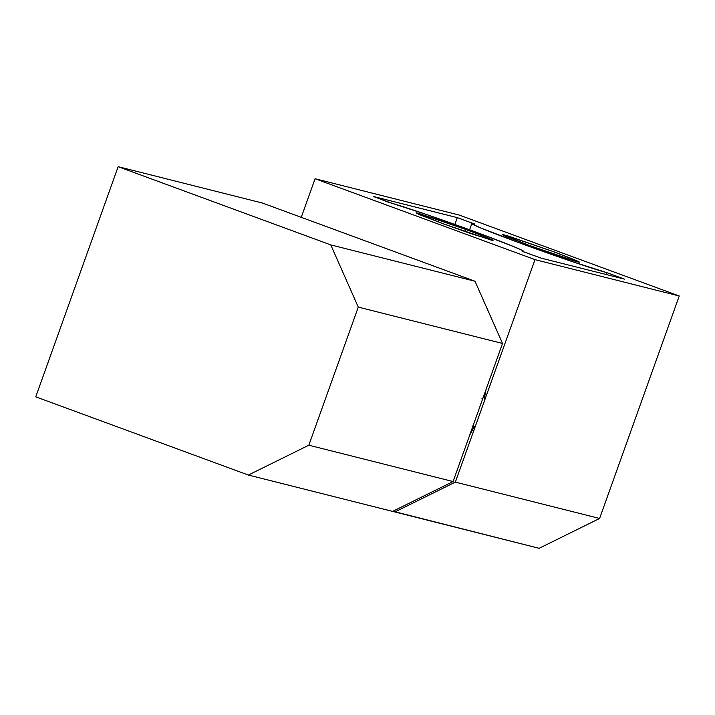 <?xml version="1.0" encoding="UTF-8"?>
<svg xmlns="http://www.w3.org/2000/svg" width="715" height="715" viewBox="0 0 715 715"><rect width="100%" height="100%" fill="white"/><g stroke="black" fill="none" stroke-linecap="round" stroke-linejoin="round"><path stroke-width="1.07" d="M373.686 196.616L391.936 203.266A73.368 2.127 -160.3 0 1 475.01 231.776A73.368 2.127 -160.3 0 1 523.639 251.34A73.368 2.127 -160.3 0 1 522.701 251.376L522.352 250.438L513.37 246.478L475.01 231.776L426.56 214.545L387.074 201.702L374.168 196.688L457.305 217.637L474.903 224.108L472.097 223.983L479.774 227.576L520.44 243.225L573.081 261.896L606.865 272.647L624.463 279.127L541.327 258.178L522.665 251.466M529.529 245.513A40.764 1.18 19.7 0 0 579.257 262.119A40.764 1.18 19.7 0 0 552.239 251.242L574.833 259.938C579.776 262.012 580.678 262.655 577.541 261.86L529.529 245.513L502.511 234.636L508.776 236.2L552.239 251.242L504.227 234.895C501.09 234.1 501.993 234.743 506.935 236.817L529.529 245.513M465.161 231.624L465.921 229.488L482.902 235.914L492.939 240.365L471.712 233.885L443.211 223.768L416.193 212.891L437.419 219.371L465.921 229.488L465.161 231.624M535.008 259.643L315.065 178.732L301.247 217.324L315.065 178.732L459.307 215.081L315.065 178.732L535.008 259.643L679.25 295.992L459.307 215.081L679.25 295.992L535.008 259.643L455.348 482.116L535.008 259.643M392.91 511.243L394.877 511.967L455.348 482.116L599.59 518.464L679.25 295.992L599.59 518.464L455.348 482.116L394.877 511.967L539.119 548.316L599.59 518.464L539.119 548.316L392.91 511.243M443.211 223.768L420.617 215.072C415.674 212.999 414.772 212.355 417.909 213.142L465.921 229.488L488.515 238.184C493.457 240.258 494.36 240.901 491.223 240.115L443.211 223.768M606.195 274.524L606.865 272.647L624.463 279.127L541.327 258.178L522.549 251.394M606.865 272.647A73.368 2.127 -160.3 0 1 520.44 243.225A73.368 2.127 -160.3 0 1 472.15 224.018M374.168 196.688L457.305 217.637L454.856 224.465L457.305 217.637L474.903 224.108M35.75 396.834L118.154 166.684L262.396 203.033L118.154 166.684L330.768 244.896L358.278 307.11L502.52 343.459L475.01 281.245L330.768 244.896L475.01 281.245L262.396 203.033L475.01 281.245L502.52 343.459L358.278 307.11L308.835 445.204L248.364 475.046L35.75 396.834L118.154 166.684L330.768 244.896L358.278 307.11L308.835 445.204L453.078 481.544L308.835 445.204L248.364 475.046L392.606 511.395L248.364 475.046L35.75 396.834M392.606 511.395L453.078 481.544L502.52 343.459L453.078 481.544L392.606 511.395M404.136 255.175L418.284 260.376M482.759 398.63L481.937 398.425M473.008 425.89L474.34 426.569L472.07 425.997M486.075 389.389L484.216 398.997M472.999 425.899L474.34 426.569L469.692 435.149M523.46 251.85L523.63 251.394M471.802 223.67L469.603 229.801"/></g></svg>

